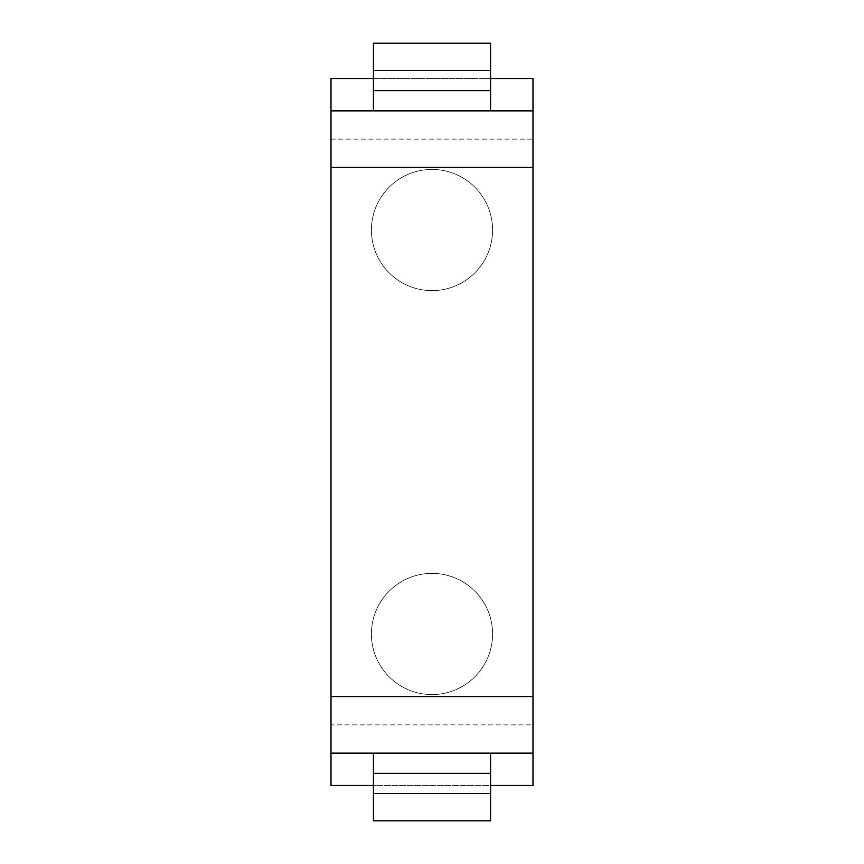 <?xml version="1.0" encoding="UTF-8"?>
<svg xmlns="http://www.w3.org/2000/svg" width="864" height="864" viewBox="0 0 864 864"><rect width="100%" height="100%" fill="white"/><g stroke="black" fill="none" stroke-linecap="round" stroke-linejoin="round"><path stroke-width="0.65" stroke-dasharray="4.32 3.24" d="M371.412 633.971A60.588 60.588 0 0 1 432 573.383A60.588 60.588 0 0 1 492.588 633.971A60.588 60.588 0 0 1 432 694.57A60.588 60.588 0 0 1 371.412 633.971A60.588 60.588 0 0 1 432 573.383A60.588 60.588 0 0 1 492.588 633.971A60.588 60.588 0 0 1 432 694.57A60.588 60.588 0 0 1 371.412 633.971M371.412 230.029A60.588 60.588 0 0 1 432 169.43A60.588 60.588 0 0 1 492.588 230.029A60.588 60.588 0 0 1 432 290.617A60.588 60.588 0 0 1 371.412 230.029A60.588 60.588 0 0 1 432 169.43A60.588 60.588 0 0 1 492.588 230.029A60.588 60.588 0 0 1 432 290.617A60.588 60.588 0 0 1 371.412 230.029M532.991 167.411L331.009 167.411M373.432 753.138L490.568 753.138L490.568 785.452L373.432 785.452L373.432 753.138M490.568 78.548L490.568 110.862L373.432 110.862L373.432 78.548L490.568 78.548L490.568 43.2L373.432 43.2L373.432 78.548M490.568 773.334L373.432 773.334L490.568 773.334L490.568 793.53L490.568 773.334M331.009 139.136L532.991 139.136L532.991 78.548L331.009 78.548L331.009 785.452L532.991 785.452L532.991 724.864L331.009 724.864M532.991 139.136L532.991 724.864M331.009 696.589L532.991 696.589M490.568 90.666L373.432 90.666L490.568 90.666L490.568 70.47L490.568 90.666M373.432 90.666L373.432 70.47L373.432 90.666M373.432 785.452L373.432 820.8L490.568 820.8L490.568 785.452M373.432 773.334L373.432 793.53L373.432 773.334"/><path stroke-width="1.3" d="M490.568 110.862L331.009 110.862L331.009 167.411L532.991 167.411L532.991 110.862L490.568 110.862L490.568 43.2L373.432 43.2L373.432 90.666L490.568 90.666M532.991 167.411L532.991 696.589L331.009 696.589L331.009 753.138L532.991 753.138L532.991 785.452L490.568 785.452M532.991 696.589L532.991 753.138M373.432 785.452L331.009 785.452L331.009 753.138M490.568 78.548L532.991 78.548L532.991 110.862M373.432 78.548L331.009 78.548L331.009 110.862M331.009 696.589L331.009 167.411M373.432 110.862L373.432 90.666M490.568 70.47L373.432 70.47M373.432 820.8L490.568 820.8L490.568 793.53L373.432 793.53L373.432 820.8M490.568 753.138L490.568 793.53M373.432 753.138L373.432 773.334L490.568 773.334M373.432 773.334L373.432 793.53"/></g></svg>
